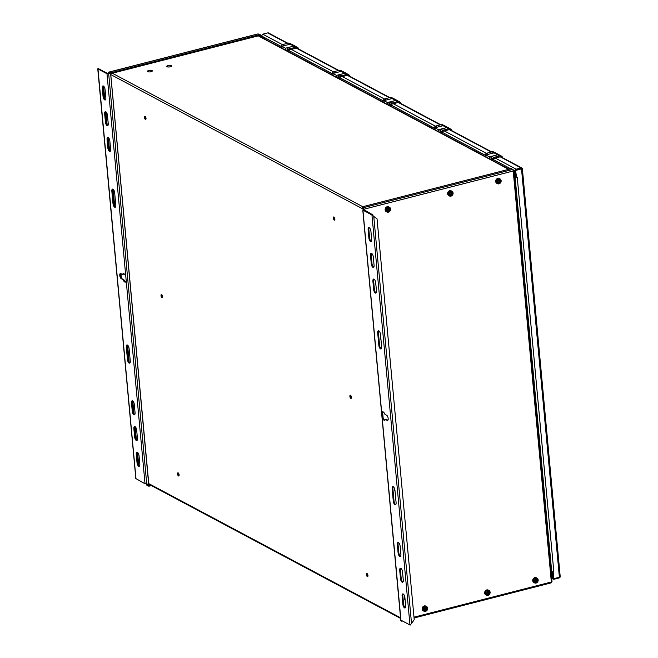 <?xml version="1.0" encoding="UTF-8"?>
<svg xmlns="http://www.w3.org/2000/svg" width="658" height="658" viewBox="0 0 658 658"><rect width="100%" height="100%" fill="white"/><g stroke="black" fill="none" stroke-linecap="round" stroke-linejoin="round"><path stroke-width="0.99" d="M400.664 618.454L149.325 484.494L148.766 483.597L400.607 617.821M149.596 484.592L148.881 484.781L148.766 483.597L110.634 73.219M148.774 483.646L148.881 484.781M148.683 484.206L110.61 73.515M363.504 209.269L110.824 74.601A1.365 1.16 -61.9 0 1 111.177 73.482M110.758 73.515L110.881 74.058M167.971 65.586A2.459 0.798 174.7 0 1 171.565 65.965A2.459 0.798 174.7 0 1 170.266 66.803A2.459 0.798 174.7 0 1 166.671 66.425A2.459 0.798 174.7 0 1 167.971 65.586M148.741 70.505A2.459 0.798 174.7 0 1 152.335 70.891A2.459 0.798 174.7 0 1 151.036 71.73A2.459 0.798 174.7 0 1 147.441 71.344A2.459 0.798 174.7 0 1 148.741 70.505M145.105 116.343A1.637 0.683 75.6 0 1 145.977 118.004A1.637 0.683 75.6 0 1 145.657 119.468A1.637 0.683 75.6 0 1 145.393 119.427A1.637 0.683 75.6 0 1 144.521 117.766A1.637 0.683 75.6 0 1 144.842 116.302A1.637 0.683 75.6 0 1 145.105 116.343M178.178 472.872A1.637 0.683 75.6 0 1 179.05 474.533A1.637 0.683 75.6 0 1 178.729 475.997A1.637 0.683 75.6 0 1 178.466 475.956A1.637 0.683 75.6 0 1 177.594 474.286A1.637 0.683 75.6 0 1 177.915 472.822A1.637 0.683 75.6 0 1 178.178 472.872M161.638 294.603A1.637 0.683 75.6 0 1 162.51 296.273A1.637 0.683 75.6 0 1 162.189 297.737A1.637 0.683 75.6 0 1 161.926 297.687A1.637 0.683 75.6 0 1 161.062 296.026A1.637 0.683 75.6 0 1 161.374 294.562A1.637 0.683 75.6 0 1 161.638 294.603M350.508 395.261A1.637 0.683 75.6 0 1 351.38 396.93A1.637 0.683 75.6 0 1 351.059 398.394A1.637 0.683 75.6 0 1 350.796 398.353A1.637 0.683 75.6 0 1 349.924 396.684A1.637 0.683 75.6 0 1 350.245 395.219A1.637 0.683 75.6 0 1 350.508 395.261M367.041 573.529A1.637 0.683 75.6 0 1 367.912 575.191A1.637 0.683 75.6 0 1 367.592 576.655A1.637 0.683 75.6 0 1 367.329 576.614A1.637 0.683 75.6 0 1 366.465 574.952A1.637 0.683 75.6 0 1 366.777 573.48A1.637 0.683 75.6 0 1 367.041 573.529M333.968 217A1.637 0.683 75.6 0 1 334.84 218.662A1.637 0.683 75.6 0 1 334.519 220.134A1.637 0.683 75.6 0 1 334.256 220.085A1.637 0.683 75.6 0 1 333.384 218.423A1.637 0.683 75.6 0 1 333.705 216.959A1.637 0.683 75.6 0 1 333.968 217M144.867 116.293A1.637 0.683 -104.4 0 0 144.571 117.782A1.637 0.683 -104.4 0 0 145.443 119.419A1.637 0.683 -104.4 0 0 145.681 119.468M177.94 472.822A1.637 0.683 -104.4 0 0 177.652 474.303A1.637 0.683 -104.4 0 0 178.515 475.94A1.637 0.683 -104.4 0 0 178.754 475.989M161.399 294.554A1.637 0.683 -104.4 0 0 161.111 296.042A1.637 0.683 -104.4 0 0 161.975 297.679A1.637 0.683 -104.4 0 0 162.213 297.729M350.27 395.211A1.637 0.683 -104.4 0 0 349.974 396.7A1.637 0.683 -104.4 0 0 350.846 398.337A1.637 0.683 -104.4 0 0 351.084 398.386M366.802 573.48A1.637 0.683 -104.4 0 0 366.514 574.969A1.637 0.683 -104.4 0 0 367.378 576.605A1.637 0.683 -104.4 0 0 367.616 576.647M333.729 216.951A1.637 0.683 -104.4 0 0 333.441 218.44A1.637 0.683 -104.4 0 0 334.305 220.076A1.637 0.683 -104.4 0 0 334.544 220.126M171.508 66.17A2.459 0.798 -5.3 0 0 168.004 65.973A2.459 0.798 -5.3 0 0 166.762 66.606M152.286 71.089A2.459 0.798 -5.3 0 0 148.782 70.891A2.459 0.798 -5.3 0 0 147.532 71.533M522.32 169.114L522.575 169.048A1.571 1.332 118.1 0 0 521.054 167.93L500.22 156.826M510.731 168.81L492.768 159.236A1.571 1.332 -61.9 0 1 492.826 158.619M492.768 159.236L492.9 160.61M485.9 155.576L441.798 132.069L441.921 133.442M434.922 128.409L390.819 104.902L390.942 106.275M383.951 101.242L339.841 77.734L339.972 79.108M332.973 74.066L288.87 50.559L288.994 51.933M514.424 176.221L515.411 176.747L514.877 171.022L513.808 170.447M495.285 158.084L516.127 169.188A1.571 1.332 118.1 0 0 514.877 171.022M516.127 169.188L521.054 167.93M515.601 170.833L516.135 176.558L515.411 176.747M516.193 169.961L521.128 168.703A0.748 0.633 -61.9 0 1 521.547 168.744M261.53 35.993L262.772 34.167L282.405 44.629M287.332 43.362L267.707 32.9L262.772 34.167M267.707 32.9A1.571 1.332 -61.9 0 1 268.579 32.99L287.809 43.239M551.634 577.56L552.646 578.102A1.571 1.332 118.1 0 0 554.159 579.221L559.094 577.963A1.571 1.332 118.1 0 0 560.024 577.28L559.925 577.198M552.802 571.843L553.427 578.621L559.407 577.387L521.506 168.9A1.571 0.51 -5.3 0 0 522.271 168.538L515.535 170.134L516.563 177.282L517.221 177.109L553.83 571.712A1.571 0.51 174.7 0 1 553.082 571.827A1.571 0.51 174.7 0 1 551.717 571.67L515.107 177.076A1.571 0.51 -5.3 0 0 516.472 177.232L516.563 177.282M560.048 576.647A1.571 0.51 174.7 0 1 560.229 576.852A1.571 0.51 174.7 0 1 559.407 577.387M553.83 571.712L553.082 571.827M553.172 571.876L553.814 578.826M515.107 177.076L514.449 176.722M551.059 571.317L551.717 571.67M515.535 170.134L516.472 177.232M516.168 176.969L515.51 176.722M521.506 168.9L515.921 170.332M560.229 576.852L522.403 169.09A1.571 0.51 -5.3 0 1 522.337 169.246L522.271 168.538M552.646 578.102L552.111 572.37L551.1 571.835M553.674 578.407A0.748 0.633 -61.9 0 1 553.362 577.913L552.835 572.189L552.111 572.37M552.835 572.189L552.095 571.794M441.798 132.069L441.855 131.452M390.819 104.902A1.571 1.332 -61.9 0 1 390.877 104.285M339.841 77.734L339.898 77.118M291.379 49.408L333.376 71.796M384.075 102.615L383.894 100.633L392.11 98.527A3.224 2.739 -61.9 0 1 393.912 98.725L397.481 100.625A3.224 2.739 118.1 0 0 395.68 100.435L387.463 102.541L383.894 100.633M387.463 102.541L387.644 104.515M397.893 100.913A3.224 2.739 118.1 0 0 397.481 100.625M389.141 105.313L388.952 103.265L389.824 101.99L395.688 100.485A3.167 2.69 -61.9 0 1 397.448 100.674L399.488 101.76A3.167 2.69 118.1 0 0 397.728 101.571L391.864 103.076L390.992 104.351L389.717 103.668L389.906 105.724M389.824 101.99L391.864 103.076M388.952 103.265L389.717 103.668M400.722 103.421A3.167 2.69 118.1 0 0 399.488 101.76M383.984 100.616L383.351 100.271L384.214 98.996L390.079 97.499A3.167 2.69 -61.9 0 1 391.847 97.68L393.443 98.535M384.214 98.996L386.188 100.049M390.992 104.351L398.403 102.451A1.415 1.201 -61.9 0 1 399.472 102.755M333.096 75.44L332.915 73.466L341.132 71.36A3.224 2.739 -61.9 0 1 342.933 71.558L346.503 73.457A3.224 2.739 118.1 0 0 344.702 73.268L336.485 75.374L332.915 73.466M336.485 75.374L336.666 77.348M346.922 73.737A3.224 2.739 118.1 0 0 346.503 73.457M338.171 78.146L337.982 76.089L338.845 74.815L344.71 73.318A3.167 2.69 -61.9 0 1 346.478 73.507L348.518 74.593A3.167 2.69 118.1 0 0 346.75 74.403L340.885 75.909L340.022 77.183L338.747 76.501L338.936 78.557M338.845 74.815L340.885 75.909M337.982 76.089L338.747 76.501M349.743 76.254A3.167 2.69 118.1 0 0 348.518 74.593M333.006 73.441L332.372 73.104L333.236 71.829L339.1 70.324A3.167 2.69 -61.9 0 1 340.869 70.513L342.464 71.368M333.236 71.829L335.21 72.882M340.022 77.183L347.424 75.283A1.415 1.201 -61.9 0 1 348.493 75.588M435.053 129.782L434.872 127.808L443.089 125.703A3.224 2.739 -61.9 0 1 444.882 125.892L448.452 127.792A3.224 2.739 118.1 0 0 446.659 127.603L438.434 129.708L434.872 127.808M438.434 129.708L438.623 131.682M448.871 128.08A3.224 2.739 118.1 0 0 448.452 127.792M440.12 132.48L439.931 130.432L440.794 129.157L446.659 127.652A3.167 2.69 -61.9 0 1 448.427 127.841L450.467 128.927A3.167 2.69 118.1 0 0 448.698 128.738L442.834 130.243L441.97 131.518L440.695 130.835L440.885 132.891M440.794 129.157L442.834 130.243M439.931 130.432L440.695 130.835M451.692 130.588A3.167 2.69 118.1 0 0 450.467 128.927M434.963 127.784L434.321 127.438L435.193 126.163L441.057 124.666A3.167 2.69 -61.9 0 1 442.818 124.856L444.413 125.703M435.193 126.163L437.159 127.216M441.97 131.518L449.373 129.618A1.415 1.201 -61.9 0 1 450.442 129.922M486.032 156.949L485.843 154.975L494.068 152.87A3.224 2.739 -61.9 0 1 495.861 153.059L499.43 154.959A3.224 2.739 118.1 0 0 497.629 154.77L489.412 156.875L485.843 154.975M489.412 156.875L489.593 158.849M499.85 155.247A3.224 2.739 118.1 0 0 499.43 154.959M491.098 159.647L490.909 157.599L491.773 156.324L497.637 154.819A3.167 2.69 -61.9 0 1 499.406 155.008L501.445 156.094A3.167 2.69 118.1 0 0 499.677 155.905L493.813 157.41L492.949 158.685L491.674 158.002L491.863 160.059M491.773 156.324L493.813 157.41M490.909 157.599L491.674 158.002M502.671 157.756A3.167 2.69 118.1 0 0 501.445 156.094M485.941 154.951L485.3 154.614L486.163 153.339L492.028 151.833A3.167 2.69 -61.9 0 1 493.796 152.023L495.392 152.87M486.163 153.339L488.137 154.383M492.949 158.685L500.351 156.785A1.415 1.201 -61.9 0 1 501.421 157.089M282.126 48.273L281.937 46.299L290.162 44.193A3.224 2.739 -61.9 0 1 291.955 44.382L295.524 46.29A3.224 2.739 118.1 0 0 293.731 46.093L285.506 48.199L281.937 46.299M285.506 48.199L285.695 50.181M295.944 46.57A3.224 2.739 118.1 0 0 295.524 46.29M287.192 50.979L287.003 48.922L287.867 47.647L293.731 46.15A3.167 2.69 -61.9 0 1 295.5 46.34L297.539 47.425A3.167 2.69 118.1 0 0 295.771 47.236L289.907 48.733L289.043 50.008L287.768 49.334L287.957 51.382M287.867 47.647L289.907 48.733M287.003 48.922L287.768 49.334M298.765 49.087A3.167 2.69 118.1 0 0 297.539 47.425M282.035 46.274L281.394 45.937L282.266 44.662L288.122 43.157A3.167 2.69 -61.9 0 1 289.89 43.346L291.486 44.201M282.266 44.662L284.231 45.715M289.043 50.008L296.445 48.116A1.415 1.201 -61.9 0 1 297.515 48.421M382.882 411.809A4.367 1.826 -104.4 0 0 382.43 412.558L382.882 417.411L382.158 417.591L381.862 415.798L362.772 209.984L363.529 209.532L362.55 208.158A1.637 0.535 174.7 0 1 362.361 207.936L362.295 207.163A1.637 0.535 -5.3 0 0 362.484 207.385L362.55 208.158M363.529 209.532L363.866 209.244A1.258 0.526 -104.4 0 0 363.167 207.755L362.484 207.385M373.719 216.4L371.959 215.207L372.864 214.886L372.14 215.067L362.92 210.149L381.714 412.739A4.367 1.826 75.6 0 1 382.495 411.809A4.367 1.826 75.6 0 1 384.938 414.318L386.657 415.239A2.731 1.143 75.6 0 1 388.105 418.011A2.731 1.143 75.6 0 1 387.57 420.454A2.731 1.143 75.6 0 1 387.134 420.38L385.415 419.467L386.131 419.278L387.858 420.199A2.731 1.143 -104.4 0 0 387.899 420.215M372.864 214.886L363.907 209.738M373.382 216.219L372.683 215.026M377.05 218.851L373.76 216.424L411.538 623.587L414.227 619.622L377.05 218.851M410.88 624.664L410.181 625.1L410.88 624.664L409.95 624.746L410.362 624.458M410.156 624.853L411.538 623.587M385.415 419.467A4.367 1.826 75.6 0 1 384.667 420.281A4.367 1.826 75.6 0 1 382.158 417.591L400.919 619.828M400.952 620.181L410.181 625.1M400.763 619.491A1.637 0.535 -5.3 0 0 400.566 619.77A1.637 0.535 -5.3 0 0 400.755 619.992L381.862 415.798M400.566 619.77L400.64 620.543A1.637 0.535 174.7 0 0 400.829 620.757L401.52 621.127A1.258 0.526 -104.4 0 0 401.717 621.16A1.258 0.526 -104.4 0 0 401.98 620.733M551.865 581.409L551.346 582.001A1.258 0.526 75.6 0 1 551.067 582.906A1.258 0.526 75.6 0 1 550.869 582.873M362.295 207.163A1.637 0.535 -5.3 0 1 363.158 206.612L511.447 168.629L512.516 169.501A1.258 0.526 75.6 0 1 513.215 170.998L513.882 170.57L512.919 169.575M513.133 170.554L513.734 170.397M508.618 168.991L510.337 168.909M509.621 169.098L508.856 169.114M513.692 169.986L513.01 170.167M512.903 169.402L512.969 170.068M382.882 417.411A4.367 1.826 -104.4 0 0 385.004 420.1M393.295 501.182L392.152 488.828A3.002 1.258 75.6 0 1 392.81 486.673A3.002 1.258 75.6 0 1 394.956 490.325L396.1 502.671A3.002 1.258 75.6 0 1 395.442 504.834A3.002 1.258 75.6 0 1 393.295 501.182L394.019 500.993A3.002 1.258 -104.4 0 0 395.771 504.612M394.019 500.993L392.875 488.647L392.152 488.828M393.204 486.706A3.002 1.258 -104.4 0 0 392.875 488.647M378.745 330.826A3.002 1.258 -104.4 0 0 378.416 332.767L377.692 332.948A3.002 1.258 75.6 0 1 378.35 330.785A3.002 1.258 75.6 0 1 380.497 334.445L381.64 346.791A3.002 1.258 75.6 0 1 380.982 348.954A3.002 1.258 75.6 0 1 378.835 345.294L377.692 332.948M378.416 332.767L379.559 345.113A3.002 1.258 -104.4 0 0 381.311 348.732M371.359 241.461A3.002 1.258 -104.4 0 1 369.607 237.842L368.842 229.609A3.002 1.258 -104.4 0 1 369.171 227.676M373.744 267.189A3.002 1.258 -104.4 0 1 371.992 263.57L371.227 255.337A3.002 1.258 -104.4 0 1 371.556 253.396M373.662 289.479L372.897 281.246A3.002 1.258 75.6 0 1 373.555 279.082A3.002 1.258 75.6 0 1 375.702 282.734L376.458 290.968A3.002 1.258 75.6 0 1 375.808 293.131A3.002 1.258 75.6 0 1 373.662 289.479L374.377 289.29A3.002 1.258 -104.4 0 0 376.129 292.909M374.377 289.29L373.612 281.056L372.897 281.246M373.941 279.124A3.002 1.258 -104.4 0 0 373.612 281.056M405.344 607.762A3.002 1.258 -104.4 0 1 403.584 604.143L402.828 595.918A3.002 1.258 -104.4 0 1 403.157 593.977M402.951 582.042A3.002 1.258 -104.4 0 1 401.199 578.423L400.434 570.19A3.002 1.258 -104.4 0 1 400.771 568.249M400.566 556.314A3.002 1.258 -104.4 0 1 398.814 552.695L398.049 544.47A3.002 1.258 -104.4 0 1 398.378 542.529M382.43 412.558L381.714 412.739L381.714 414.203M368.126 229.798A3.002 1.258 75.6 0 1 368.776 227.635A3.002 1.258 75.6 0 1 370.923 231.295L371.688 239.52A3.002 1.258 75.6 0 1 371.03 241.683A3.002 1.258 75.6 0 1 368.883 238.031L368.126 229.798L368.842 229.609M370.512 255.518A3.002 1.258 75.6 0 1 371.161 253.355A3.002 1.258 75.6 0 1 373.316 257.015L374.073 265.248A3.002 1.258 75.6 0 1 373.423 267.411A3.002 1.258 75.6 0 1 371.268 263.751L370.512 255.518L371.227 255.337M402.104 596.099A3.002 1.258 75.6 0 1 402.762 593.935A3.002 1.258 75.6 0 1 404.909 597.596L405.673 605.821A3.002 1.258 75.6 0 1 405.015 607.984A3.002 1.258 75.6 0 1 402.869 604.332L402.104 596.099L402.828 595.918M399.719 570.379A3.002 1.258 75.6 0 1 400.377 568.216A3.002 1.258 75.6 0 1 402.523 571.868L403.288 580.101A3.002 1.258 75.6 0 1 402.63 582.264A3.002 1.258 75.6 0 1 400.483 578.604L399.719 570.379L400.434 570.19M397.333 544.651A3.002 1.258 75.6 0 1 397.983 542.488A3.002 1.258 75.6 0 1 400.138 546.148L400.895 554.381A3.002 1.258 75.6 0 1 400.245 556.536A3.002 1.258 75.6 0 1 398.098 552.885L397.333 544.651L398.049 544.47M109.228 73.145L108.685 73.786L146.726 483.811L146.857 484.28L148.65 483.819M148.716 484.387L147.104 484.798L146.857 484.28M147.104 484.798L147.795 485.168A1.637 0.535 -5.3 0 0 149.999 485.201L150.443 485.094M146.463 483.869L146.479 484.074A1.258 0.526 -104.4 0 0 147.178 485.571L147.861 485.941L147.795 485.168M135.91 478.588L145.031 483.786L126.237 281.196A4.367 1.826 75.6 0 1 125.448 282.126A4.367 1.826 75.6 0 1 123.013 279.617L123.737 279.428A4.367 1.826 -104.4 0 0 125.785 281.945M146.726 483.811L145.031 483.786M135.885 477.683L135.778 478.621M103.561 86.124L104.762 99.095M105.946 111.844L107.155 124.814M108.331 137.563L109.541 150.542M113.135 189.274L114.714 206.357M120.957 273.629L121.343 277.832M127.594 345.154L129.174 362.245M132.768 400.977L133.977 413.948M135.153 426.697L136.362 439.667M137.547 452.424L138.748 465.395M257.813 34.035A1.258 0.526 75.6 0 1 257.977 33.912A1.258 0.526 75.6 0 1 258.175 33.945L260.017 34.619L111.72 72.602A1.637 0.535 -5.3 0 1 109.516 72.561L108.825 72.199A1.258 0.526 -104.4 0 0 108.628 72.158A1.258 0.526 -104.4 0 0 108.348 73.063L108.397 73.556L107.715 73.564L98.486 68.654L97.787 69.082L135.811 478.202M135.984 478.728L97.993 69.189L98.626 69.781M123.013 279.617L121.294 278.696A2.731 1.143 75.6 0 1 119.838 275.924A2.731 1.143 75.6 0 1 120.373 273.481A2.731 1.143 75.6 0 1 120.817 273.555L122.536 274.468A4.367 1.826 75.6 0 1 123.285 273.662A4.367 1.826 75.6 0 1 125.785 276.344L106.991 73.754L108.685 73.786M106.991 73.754L97.771 68.835M260.017 34.619L260.083 35.392L111.794 73.375A1.637 0.535 174.7 0 1 109.59 73.334L108.734 73.268M151.439 485.62L150.065 485.974A1.637 0.535 174.7 0 1 147.861 485.941M262.978 38.065L260.05 35.038L260.774 34.858L264.59 38.814M123.737 279.428L121.294 278.696M120.776 273.531A2.731 1.143 -104.4 0 0 120.661 276.179A2.731 1.143 -104.4 0 0 122.01 278.515M123.663 273.654A4.367 1.826 -104.4 0 0 123.26 274.287L122.536 274.468M112.896 189.134A3.002 1.258 -104.4 0 0 112.567 191.075L111.844 191.264A3.002 1.258 75.6 0 1 112.502 189.101A3.002 1.258 75.6 0 1 114.648 192.753L115.8 205.107A3.002 1.258 75.6 0 1 115.142 207.27A3.002 1.258 75.6 0 1 112.995 203.61L111.844 191.264M112.567 191.075L113.711 203.421A3.002 1.258 -104.4 0 0 115.471 207.04M127.455 359.49L126.311 347.144A3.002 1.258 75.6 0 1 126.961 344.981A3.002 1.258 75.6 0 1 129.108 348.641L130.259 360.987A3.002 1.258 75.6 0 1 129.601 363.15A3.002 1.258 75.6 0 1 127.455 359.49L128.178 359.309A3.002 1.258 -104.4 0 0 129.93 362.928M128.178 359.309L127.027 346.963L126.311 347.144M127.356 345.022A3.002 1.258 -104.4 0 0 127.027 346.963M137.308 452.285A3.002 1.258 -104.4 0 0 136.979 454.226L137.744 462.459A3.002 1.258 -104.4 0 0 139.496 466.078M134.923 426.565A3.002 1.258 -104.4 0 0 134.594 428.506L135.359 436.739A3.002 1.258 -104.4 0 0 137.111 440.358M132.538 400.845A3.002 1.258 -104.4 0 0 132.209 402.778L131.485 402.967A3.002 1.258 75.6 0 1 132.143 400.804A3.002 1.258 75.6 0 1 134.29 404.456L135.054 412.689A3.002 1.258 75.6 0 1 134.397 414.853A3.002 1.258 75.6 0 1 132.25 411.201L131.485 402.967M132.209 402.778L132.974 411.011A3.002 1.258 -104.4 0 0 134.726 414.63M103.331 85.984A3.002 1.258 -104.4 0 0 103.002 87.925L103.767 96.158A3.002 1.258 -104.4 0 0 105.519 99.777M105.716 111.712A3.002 1.258 -104.4 0 0 105.387 113.653L106.152 121.878A3.002 1.258 -104.4 0 0 107.904 125.497M108.101 137.432A3.002 1.258 -104.4 0 0 107.772 139.373L108.537 147.606A3.002 1.258 -104.4 0 0 110.289 151.225M125.785 276.344L126.237 281.196M139.825 464.137A3.002 1.258 75.6 0 1 139.167 466.3A3.002 1.258 75.6 0 1 137.02 462.648L136.255 454.415A3.002 1.258 75.6 0 1 136.913 452.252A3.002 1.258 75.6 0 1 139.06 455.904L139.825 464.137M137.44 438.417A3.002 1.258 75.6 0 1 136.782 440.58A3.002 1.258 75.6 0 1 134.635 436.92L133.87 428.687A3.002 1.258 75.6 0 1 134.528 426.524A3.002 1.258 75.6 0 1 136.675 430.184L137.44 438.417M105.848 97.836A3.002 1.258 75.6 0 1 105.19 100A3.002 1.258 75.6 0 1 103.043 96.339L102.278 88.114A3.002 1.258 75.6 0 1 102.936 85.951A3.002 1.258 75.6 0 1 105.083 89.603L105.848 97.836M108.233 123.564A3.002 1.258 75.6 0 1 107.575 125.727A3.002 1.258 75.6 0 1 105.428 122.067L104.663 113.834A3.002 1.258 75.6 0 1 105.321 111.671A3.002 1.258 75.6 0 1 107.468 115.331L108.233 123.564M110.618 149.284A3.002 1.258 75.6 0 1 109.96 151.447A3.002 1.258 75.6 0 1 107.813 147.787L107.048 139.562A3.002 1.258 75.6 0 1 107.706 137.399A3.002 1.258 75.6 0 1 109.853 141.051L110.618 149.284M498.402 182.085L499.134 182.019L499.578 180.876L499.101 180.506M498.377 182.011L497.925 181.707L498.377 180.563L499.455 180.284L500.088 181.156L499.644 182.291L498.558 182.57L498.377 182.011M498.575 181.978L499.085 182.25M499.134 182.019L499.644 182.291M499.2 181.394L499.71 181.674M499.578 180.876L500.088 181.156M499.126 180.572L499.636 180.843M499.167 183.179A1.859 1.579 118.1 0 0 498.846 179.683A1.859 1.579 118.1 0 0 499.167 183.179M498.55 178.787A2.673 2.27 -61.9 0 1 499.019 183.829A2.673 2.27 -61.9 0 1 498.55 178.787M497.53 183.672L496.782 183.278A2.673 2.27 -61.9 0 1 499.299 178.548L500.047 178.951M450.335 194.398L451.067 194.332L451.511 193.189L451.034 192.81M450.311 194.324L449.858 194.02L450.302 192.876L451.388 192.597L452.021 193.46L451.577 194.603L450.491 194.883L450.311 194.324M450.508 194.291L451.018 194.562M451.067 194.332L451.577 194.603M451.133 193.707L451.643 193.978M451.511 193.189L452.021 193.46M451.059 192.884L451.569 193.156M451.1 195.492A1.859 1.579 118.1 0 0 450.779 191.988A1.859 1.579 118.1 0 0 451.1 195.492M450.483 191.1A2.673 2.27 -61.9 0 1 450.952 196.142A2.673 2.27 -61.9 0 1 450.483 191.1M449.463 195.985L448.715 195.582A2.673 2.27 -61.9 0 1 451.232 190.861L451.98 191.264M387.85 210.404L388.574 210.338L389.026 209.195L388.549 208.816M387.825 210.33L387.373 210.025L387.817 208.882L388.903 208.602L389.536 209.466L389.084 210.609L388.006 210.889L387.825 210.33M388.023 210.297L388.533 210.568M388.574 210.338L389.084 210.609M388.648 209.713L389.158 209.984M389.026 209.195L389.536 209.466M388.574 208.89L389.084 209.162M388.615 211.498A1.859 1.579 118.1 0 0 388.294 207.994A1.859 1.579 118.1 0 0 388.615 211.498M387.998 207.106A2.673 2.27 -61.9 0 1 388.467 212.147A2.673 2.27 -61.9 0 1 387.998 207.106M386.97 211.991L386.221 211.588A2.673 2.27 -61.9 0 1 388.746 206.867L389.487 207.262M370.758 230.308A2.673 2.27 -61.9 0 1 370.158 228.737M375.899 284.922A2.673 2.27 -61.9 0 1 375.554 281.846M380.957 339.454A2.673 2.27 -61.9 0 1 380.669 336.279M394.989 490.712A2.673 2.27 -61.9 0 1 394.413 488.228M399.965 545.161A2.673 2.27 -61.9 0 1 399.365 543.59M405.106 599.775A2.673 2.27 -61.9 0 1 404.76 596.707M424.887 609.629L425.611 609.563L426.063 608.42L425.586 608.041M424.862 609.555L424.41 609.25L424.854 608.107L425.932 607.827L426.573 608.691L426.121 609.834L425.043 610.114L424.862 609.555M425.052 609.522L425.561 609.793M425.611 609.563L426.121 609.834M425.685 608.938L426.195 609.209M426.063 608.42L426.573 608.691M425.603 608.115L426.113 608.387M425.652 610.723A1.859 1.579 118.1 0 0 425.323 607.219A1.859 1.579 118.1 0 0 425.652 610.723M425.035 606.331A2.673 2.27 -61.9 0 1 425.504 611.372A2.673 2.27 -61.9 0 1 425.035 606.331M424.007 611.216L423.259 610.821A2.673 2.27 -61.9 0 1 425.775 606.092L426.524 606.495M487.372 593.623L488.096 593.557L488.549 592.422L488.072 592.044M487.348 593.549L486.895 593.245L487.339 592.101L488.425 591.83L489.059 592.693L488.606 593.829L487.529 594.108L487.348 593.549M487.545 593.516L488.055 593.787M488.096 593.557L488.606 593.829M488.17 592.94L488.68 593.212M488.549 592.422L489.059 592.693M488.096 592.11L488.606 592.389M488.137 594.717A1.859 1.579 118.1 0 0 487.817 591.221A1.859 1.579 118.1 0 0 488.137 594.717M487.52 590.325A2.673 2.27 -61.9 0 1 487.989 595.367A2.673 2.27 -61.9 0 1 487.52 590.325M486.492 595.21L485.752 594.816A2.673 2.27 -61.9 0 1 488.269 590.086L489.009 590.489M535.439 581.31L536.163 581.244L536.615 580.109L536.138 579.731M535.415 581.236L534.962 580.932L535.406 579.788L536.492 579.517L537.125 580.381L536.673 581.524L535.596 581.795L535.415 581.236M535.612 581.211L536.122 581.483M536.163 581.244L536.673 581.524M536.237 580.627L536.747 580.899M536.615 580.109L537.125 580.381M536.163 579.805L536.673 580.076M536.204 582.404A1.859 1.579 118.1 0 0 535.883 578.908A1.859 1.579 118.1 0 0 536.204 582.404M535.587 578.02A2.673 2.27 -61.9 0 1 536.056 583.062A2.673 2.27 -61.9 0 1 535.587 578.02M534.559 582.898L533.819 582.503A2.673 2.27 -61.9 0 1 536.336 577.782L537.084 578.176M508.667 169.336L258.232 35.869M112.337 73.235L362.797 206.719M144.661 117.535C144.933 116.104 145.352 116.326 145.928 118.21C145.665 119.641 145.237 119.411 144.661 117.535M145.5 116.91L145.097 117.568L145.936 118.621M177.734 474.056C178.005 472.633 178.425 472.855 179.009 474.739C178.737 476.17 178.31 475.94 177.734 474.056M178.573 473.439L178.17 474.089L179.009 475.142M161.194 295.796C161.465 294.365 161.893 294.595 162.468 296.478C162.197 297.901 161.778 297.679 161.194 295.796M162.032 295.171L161.638 295.829L162.468 296.881M350.064 396.453C350.336 395.03 350.755 395.252 351.331 397.136C351.068 398.559 350.64 398.337 350.064 396.453M350.903 395.836L350.5 396.486L351.339 397.539M366.596 574.722C366.868 573.291 367.296 573.513 367.871 575.396C367.6 576.827 367.18 576.597 366.596 574.722M367.435 574.097L367.041 574.755L367.871 575.808M333.524 218.193C333.795 216.762 334.223 216.992 334.799 218.867C334.527 220.298 334.099 220.076 333.524 218.193M334.363 217.568L333.968 218.226L334.799 219.279M281.994 46.899L262.229 36.363M393.336 103.75L435.333 126.13M342.357 76.583L384.354 98.963M338.311 70.529L296.314 48.149M389.289 97.697L347.292 75.316M440.26 124.864L398.263 102.483M491.238 152.039L449.241 129.651M444.315 130.917L486.303 153.298M392.11 98.527L395.68 100.435M395.688 100.485L397.728 101.571M390.079 97.499L392.053 98.544M341.132 71.36L344.702 73.268M344.71 73.318L346.75 74.403M339.1 70.324L341.074 71.377M443.089 125.703L446.659 127.603M446.659 127.652L448.698 128.738M441.057 124.666L443.023 125.719M494.068 152.87L497.629 154.77M497.637 154.819L499.677 155.905M492.028 151.833L494.002 152.886M290.162 44.193L293.731 46.093M293.731 46.15L295.771 47.236M288.122 43.157L290.096 44.209M400.829 620.757L400.755 619.992M413.997 617.179L551.346 582.001L513.215 170.998L363.866 209.244M382.594 412.171L383.137 418.011M363.167 207.755L512.516 169.501M387.858 420.199L387.134 420.38M409.95 624.746L371.959 215.207M379.559 345.113L378.835 345.294M369.607 237.842L368.883 238.031M371.992 263.57L371.268 263.751M403.584 604.143L402.869 604.332M401.199 578.423L400.483 578.604M398.814 552.695L398.098 552.885M109.516 72.561L109.59 73.334M111.72 72.602L111.794 73.375M258.175 33.945L108.825 72.199M150.065 485.974L149.999 485.201M113.711 203.421L112.995 203.61M137.744 462.459L137.02 462.648M136.979 454.226L136.255 454.415M135.359 436.739L134.635 436.92M134.594 428.506L133.87 428.687M132.974 411.011L132.25 411.201M103.767 96.158L103.043 96.339M103.002 87.925L102.278 88.114M106.152 121.878L105.428 122.067M105.387 113.653L104.663 113.834M108.537 147.606L107.813 147.787M107.772 139.373L107.048 139.562M258.643 35.762L509.078 169.238M145.369 116.861L145.846 118.72M178.441 473.39L178.918 475.249M161.909 295.129L162.378 296.988M350.772 395.787L351.249 397.646M367.312 574.047L367.781 575.906M334.231 217.518L334.708 219.385M500.804 156.76L521.926 168.02M553.288 579.13L551.7 578.283M296.898 48.092L338.78 70.406M347.876 75.259L389.758 97.581M398.855 102.426L440.737 124.749M449.825 129.593L491.707 151.916M551.067 582.906L414.079 617.994M402.441 620.979L401.717 621.16M513.882 170.57L552.004 581.573M257.977 33.912L108.628 72.158"/></g></svg>
